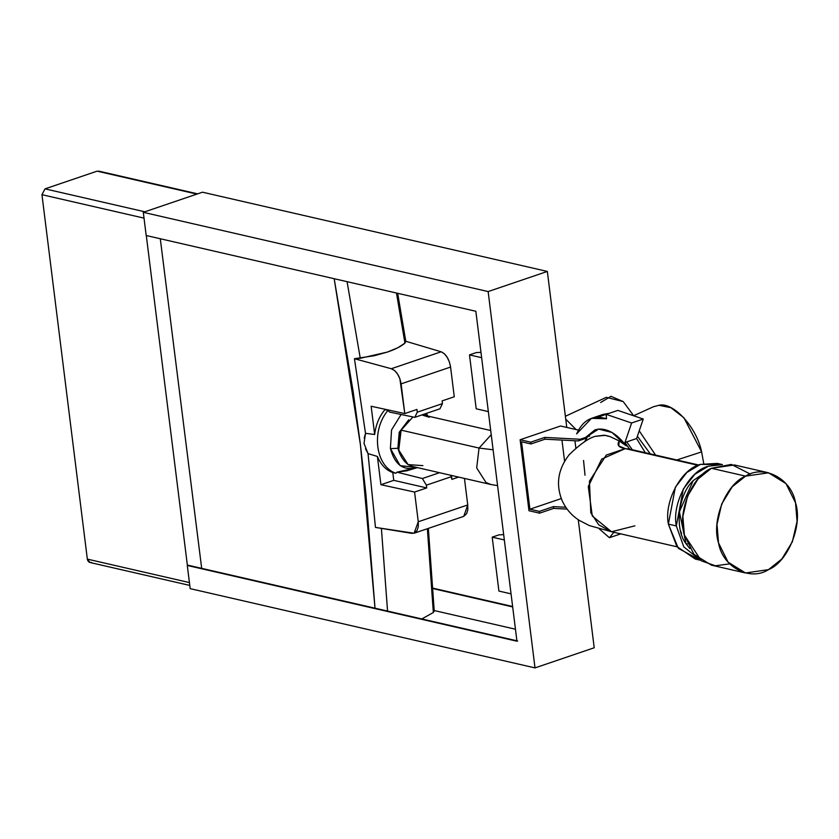 <?xml version="1.0" encoding="UTF-8"?>
<svg xmlns="http://www.w3.org/2000/svg" width="839" height="839" viewBox="0 0 839 839"><rect width="100%" height="100%" fill="white"/><g stroke="black" fill="none" stroke-linecap="round" stroke-linejoin="round"><path stroke-width="1.26" d="M399.857 453.983L397.885 448.278L390.439 448.666L397.885 448.278L399.207 432.295L408.698 419.836L399.207 432.295L397.885 448.278L399.857 453.983M498.911 591.065L492.199 537.159L498.922 534.873L492.199 537.159L498.911 591.065L511.056 593.855L498.911 591.065M504.344 539.949L492.199 537.159L504.344 539.949M503.673 534.621L498.922 534.873L503.673 534.621M476.216 352.611L480.967 352.349L476.216 352.611L469.494 354.897L476.216 352.611M476.206 408.803L469.494 354.897L476.206 408.803L488.35 411.592L476.206 408.803M481.638 357.687L469.494 354.897L481.638 357.687M512.681 606.922L432.746 588.548L512.681 606.922M434.193 610.54L515.461 629.219L434.193 610.54M187.999 565.213L517.673 640.975L187.999 565.213M190.17 588.642L187.286 565.455L516.95 641.216L475.849 311.269L146.185 235.507L143.291 212.319L202.493 192.194L547.343 271.437L566.765 427.418L547.343 271.437L202.493 192.194L143.291 212.319L146.185 235.507L475.849 311.269L516.95 641.216L187.286 565.455L190.17 588.642L535.009 667.896L190.17 588.642M512.629 606.503L432.714 588.129L512.629 606.503M578.26 519.719L594.211 647.771L535.009 667.896L488.141 291.563L143.291 212.319L488.141 291.563L547.343 271.437L488.141 291.563L535.009 667.896L594.211 647.771L578.26 519.719M745.514 572.985L711.378 565.14L693.947 554.317L684.393 535.093L682.873 516.478L687.561 496.164L698.069 478.954L711.43 468.288L745.567 476.133L768.545 472.797L785.986 483.621L795.54 502.834L797.05 521.449L792.362 541.763L781.864 558.973L768.493 569.639C788.052 561.805 802.923 525.067 795.54 502.834C791.586 478.807 764.109 464.124 745.567 476.133C726.008 483.967 711.136 520.704 718.53 542.938C722.473 566.965 749.951 581.647 768.493 569.639L745.514 572.985L728.084 562.161L718.53 542.938L717.009 524.323L721.697 504.008L732.206 486.798L745.567 476.133L711.43 468.288L731.325 464.407L750.286 474.066M729.647 563.871L715.394 565.78L701.383 560.871L684.393 535.093C677 512.86 691.871 476.122 711.43 468.288L734.408 464.953L768.545 472.797M708.389 466.222C689.375 470.511 671.735 503.348 676.318 525.938L668.368 524.113L675.353 487.228L686.9 472.43L700.45 464.397L717.272 463.401L722.431 464.586M699.327 559.686L678.311 548.328L668.368 524.113L676.318 525.938L683.775 546.839L700.051 559.949L683.775 546.839L676.318 525.938L683.292 489.053L694.849 474.255L708.389 466.222L721.939 464.67M689.773 548.496L685.998 543.641C674.325 528.969 678.279 494.307 693.192 480.621L707.697 470.49L693.192 480.621L679.391 511.759L685.998 543.641L687.435 543.976L685.998 543.641M700.45 560.242L695.29 559.057L676.884 546.525L668.368 524.113C663.785 501.523 681.425 468.686 700.45 464.397L721.173 464.596M575.848 448.026L574.935 440.758L575.848 448.026M584.405 441.933L586.996 437.958L578.26 440.926L580.231 439.258L544.784 437.402L545.004 439.196L578.26 440.926L545.004 439.196L544.784 437.402L530.741 442.174L530.972 443.957L545.004 439.196L530.972 443.957L530.741 442.174L520.138 439.741L528.979 510.731L539.592 513.174L553.625 508.403L567.101 509.105L553.625 508.403L553.404 506.62L553.625 508.403L539.592 513.174L539.362 511.391L539.592 513.174L528.979 510.731L520.138 439.741L560.567 426.002L578.438 430.103L560.567 426.002L520.138 439.741L530.741 442.174L544.784 437.402L580.231 439.258L589.723 436.028L580.231 439.258L578.26 440.926L586.996 437.958L584.405 441.933M565.79 507.259L553.404 506.62L539.362 511.391L529.923 509.221L521.533 441.796L530.972 443.957L521.533 441.796L529.923 509.221L561.281 498.565L529.923 509.221L539.362 511.391L553.404 506.62L565.79 507.259M564.584 461.23L561.952 440.076L564.584 461.23M626.125 445.75C617.252 434.109 608.065 428.551 598.574 429.096L585.591 437.444L594.945 429.883L598.574 429.096L612.03 432.484L626.125 445.75L619.172 440.936L627.855 446.474M585.003 475.231L583.545 460.443M608.348 436.07L605.255 435.347L595.134 436.353L604.174 435.189L610.026 436.595L618.899 440.779M626.743 441.891L632.312 449.746L626.743 441.891M698.027 465.32L625.286 448.613L698.027 465.32M677.115 546.829L611.138 531.664L598.721 524.805L590.813 512.797L589.418 481.229L606.303 455.063L625.286 448.613C618.689 447.607 616.644 445.048 619.172 440.936L618.804 445.939L625.286 448.613L630.047 449.222L625.286 448.613L601.699 459.122L588.275 486.526L592.282 516.016L611.547 531.758L634.903 525.833M632.312 449.746L633.015 450.333M680.46 530.531L681.583 533.656M599.277 528.885L609.408 537.715L613.896 532.293L609.408 537.715L599.277 528.885M629.565 449.117L624.95 442.499L631.61 423.003L606.167 414.351L606.513 418.745C592.974 414.718 583.011 419.762 576.634 433.899L591.485 418.346L606.513 418.745L606.167 414.351L631.61 423.003L624.95 442.499L636.591 438.545L643.251 419.039L631.61 423.003L643.251 419.039L617.808 410.397L606.167 414.351L617.808 410.397L643.251 419.039L636.591 438.545L624.95 442.499L629.565 449.117M621.049 533.761L609.408 537.715L621.049 533.761M645.296 452.724L636.591 438.545L645.296 452.724M597.609 417.266L609.229 413.312L603.126 414.382L591.485 418.346M397.676 293.304L405.803 341.4L404.943 343.109L396.48 293.021L404.943 343.109L405.814 341.536M434.183 610.802L433.344 612.512L421.807 618.941L433.344 612.512L427.366 528.727L433.344 612.512L434.224 611.033L428.341 528.392M381.399 528.381L387.555 611.075L381.399 528.381M392.788 472.567C385.95 470.081 380.822 464.712 377.393 456.458L380.916 484.711L393.764 480.348L392.788 472.567L393.764 480.348L380.916 484.711L377.393 456.458L368.027 453.605L375.463 527.416L411.823 533.363L414.812 532.912L417.056 530.521L418.304 526.651L418.273 521.764L467.743 504.942L464.439 478.419L467.743 504.942L467.795 509.818L466.631 513.667L463.789 516.342L467.743 504.942L418.273 521.764L414.581 492.053L418.273 521.764L414.078 533.237L375.463 527.416L368.027 453.605L377.393 456.458C380.822 464.712 385.95 470.081 392.788 472.567L395.84 473.269L392.788 472.567M451.896 479.363L451.55 476.625L426.38 485.183L426.726 487.92L414.581 492.053L380.916 484.711L414.581 492.053L426.726 487.92L393.764 480.348L426.726 487.92L426.38 485.183L451.55 476.625L450.742 475.273L451.896 479.363L458.618 477.087L451.896 479.363M364.189 438.231L365.5 433.312L354.446 358.714L360.277 358.295L347.073 281.673L360.277 358.295L387.387 352.065C395.316 349.36 401.168 346.371 404.943 343.109L397.917 347.703L387.387 352.065L374.351 355.715L354.446 358.714L391.31 368.73C396.396 370.817 399.658 375.862 401.105 383.863L450.574 367.052L454.266 396.763L442.122 400.895L454.266 396.763L450.574 367.052L401.105 383.863L404.797 413.575L416.952 409.442L417.287 412.18L442.457 403.632L442.122 400.895L442.457 403.632L417.287 412.18L414.77 417.35L439.94 408.792L442.457 403.632L439.94 408.792L414.77 417.35L389.453 412.043L414.77 417.35L417.287 412.18L416.952 409.442L404.797 413.575L371.142 406.244L374.655 434.497C375.841 424.681 379.27 416.396 384.954 409.652L388.006 410.344L389.453 412.043L388.006 410.344C370.922 430.491 375.316 466.211 395.84 473.269L396.941 472.168L422.384 478.524L439.542 472.693L422.384 478.524L426.38 485.183L422.384 478.524L396.941 472.168L395.84 473.269C375.316 466.211 370.922 430.491 388.006 410.344L384.954 409.652C379.27 416.396 375.841 424.681 374.655 434.497L365.5 433.312L364.021 443.464L368.027 453.605L365.51 448.76M417.371 467.606L406.863 470.794L396.941 472.168L417.371 467.606M391.31 368.73L441.125 351.793L405.772 341.263L441.125 351.793L391.31 368.73L354.446 358.714L365.5 433.312L374.655 434.497L371.142 406.244L404.797 413.575L399.878 378.725L397.571 374.079L394.592 370.544L391.31 368.73M450.574 367.052C449.148 359.04 445.991 353.953 441.125 351.793L444.261 353.659L447.145 357.225L449.368 361.892L450.574 367.052M416.626 467.428L400.161 465.666L390.408 448.498L391.54 429.946L401.115 414.487L391.54 429.946L390.408 448.498C394.823 464.911 403.601 471.203 416.752 467.375M426.548 415.766L424.754 413.952L426.548 415.766M426.401 413.396L427.775 416.05L426.401 413.396M334.184 278.705L360.434 444.785L375.012 608.191L365.94 494.339L360.214 443.002L353.114 391.362L334.184 278.705M160.291 238.748L201.685 568.36L160.291 238.748M600.672 402.51L610.96 396.302L623.23 401.598L633.655 415.714L623.23 401.598L606.293 397.34L565.381 416.28M197.626 193.851L98.656 171.104L196.903 194.092L97.104 171.156L45.033 188.859L144.832 211.795L45.033 188.859L41.95 194.679L144.14 218.161L41.95 194.679L87.34 559.12L189.53 582.602L87.34 559.12L90.004 562.497L189.771 585.423M187.401 565.486L146.301 235.528L187.401 565.486M91.566 562.445C89.322 562.822 87.917 561.711 87.34 559.12L41.95 194.679L45.033 188.859L97.104 171.156L100.03 171.838M639.224 430.837L655.563 455.084L639.224 430.837M658.919 405.289C673.256 401.64 696.737 427.271 701.624 451.896L676.832 459.971L701.624 451.896L703.722 463.464L701.624 451.896L683.9 417.738L670.885 407.691L658.919 405.289L653.382 406.758L633.571 415.756M637.378 436.249L650.288 453.878L637.378 436.249M422.898 465.624L408.079 464.607C398.147 456.594 395.83 445.11 401.115 430.145L479.048 448.057L493.112 449.788L479.048 448.057L491.235 434.707L479.048 448.057L476.688 467.952L486.012 482.519L490.846 484.491L486.012 482.519L476.688 467.952L479.048 448.057L401.115 430.145L412.966 416.962L401.115 430.145L398.756 450.05L408.079 464.607L412.819 466.557L490.742 484.47M490.71 430.512L424.586 415.315L421.839 414.938L429.327 417.266M565.738 419.133L576.078 429.568L565.738 419.133M698.772 465.016L630.079 449.232M595.134 436.353C588.412 438.283 579.749 444.418 569.157 454.748C557.998 469.158 555.617 484.386 562.036 500.411C565.832 508.801 571.6 515.471 579.33 520.421L589.314 525.571L611.547 531.758M414.088 533.237L463.799 516.342M490.846 484.491L497.569 485.603"/></g></svg>
